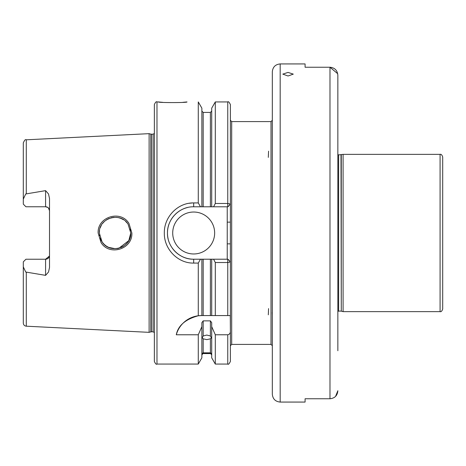 <?xml version="1.0" encoding="UTF-8"?>
<svg xmlns="http://www.w3.org/2000/svg" width="466" height="466" viewBox="0 0 466 466"><rect width="100%" height="100%" fill="white"/><g stroke="black" fill="none" stroke-linecap="round" stroke-linejoin="round"><path stroke-width="0.7" d="M118.877 248.25L128.814 240.602L130.771 233L128.08 224.204C120.502 211.395 98.501 217.977 99.316 233L102.013 241.807C109.737 254.681 131.61 247.9 130.771 233L130.282 236.903M98.134 233C97.219 216.766 120.869 209.601 128.977 223.476L131.861 233C132.769 249.153 109.3 256.451 101.023 242.536L98.134 233M182.858 102.328L187 101.938C187.874 102.8 157.537 102.8 158.423 101.938L160.916 102.188M161.038 102.2L162.646 102.334M288.046 75.993L282.804 74.123L288.046 72.411L293.289 74.123L288.046 75.993M211.704 326.619L215.298 334.78L215.298 364.062L211.704 357.83L211.704 322.658L210.393 320.87L203.182 320.87L203.182 335.974L202.203 337.809L203.182 338.811L203.182 352.838C201.877 353.525 201.877 353.688 203.182 353.333L201.871 354.888M203.182 335.974L206.787 335.054L210.393 335.974L210.393 320.87M211.704 354.888L210.393 353.333L203.182 353.333C201.877 353.688 201.877 353.525 203.182 352.838L210.393 352.838L210.393 338.811L206.787 339.638L203.182 338.811M47.817 207.457L45.581 206.764L45.581 190.641L48.516 193.972L49.513 198.528L49.513 267.472L48.516 272.028L45.581 275.359L45.581 259.236A3.932 3.932 0 0 0 49.513 255.304M45.581 190.641L25.712 193.972L23.3 199.139L23.3 204.143L25.921 206.764L26.445 206.764M45.581 206.764A3.932 3.932 0 0 1 49.513 210.696A3.932 3.932 0 0 0 45.581 206.764L25.921 206.764M49.443 256.055L45.581 259.236L25.921 259.236L23.3 261.857L23.3 266.861L25.712 272.028L45.581 275.359M172.711 233A20.97 20.97 0 0 0 193.681 253.97A20.97 20.97 0 0 0 214.651 233A20.97 20.97 0 0 0 193.681 212.03A20.97 20.97 0 0 0 172.711 233M187.518 207.521A26.213 26.213 0 0 0 174.791 214.826M174.168 215.496A26.213 26.213 0 0 0 168.197 239.134M193.681 206.787C179.637 206.438 167.125 218.991 167.469 233C167.09 246.98 179.684 259.585 193.681 259.213L200.485 259.213L198.277 263.08L193.681 263.08C177.93 263.453 163.956 249.112 164.323 233C163.991 216.859 177.884 202.576 193.681 202.92L198.277 202.92L198.277 101.938L201.871 108.17L201.871 206.787L193.681 206.787L193.681 202.92M115.283 248.728L108.648 247.37M106.446 246.17L104.308 244.499M102.602 242.617L101.186 240.439M99.433 234.916L99.532 235.586M100.173 238.114L101.204 240.473M102.631 242.658L104.367 244.545M106.394 246.135L108.671 247.376M111.112 248.227L113.681 248.669M116.721 248.64L118.813 248.267M121.172 247.487L123.548 246.229M125.302 244.924L127.387 242.745M215.298 203.473L215.298 101.938L211.704 108.17L211.704 206.787L213.591 206.787L215.298 203.473L227.757 203.473L227.757 101.938C228.299 101.221 229.173 102.095 230.379 104.559L230.379 345.714L230.379 315.569L215.298 315.569L215.298 262.521L213.591 259.213L211.704 259.213L211.704 315.569L215.298 315.569L201.545 315.569A26.213 26.213 0 0 0 176.282 334.78L198.277 334.78L201.871 326.619L201.871 322.658L203.182 320.87M442.7 156.984L442.7 309.016C441.949 311.148 441.075 312.022 440.079 311.637L440.079 154.363C441.075 153.978 441.949 154.852 442.7 156.984M280.183 402.071C275.406 401.605 272.785 398.983 272.319 394.207L272.319 71.793C272.785 67.017 275.406 64.395 280.183 63.929L280.183 402.071L305.084 402.071L305.084 398.762L329.986 398.762L329.986 67.238C334.798 67.751 337.419 70.43 337.85 75.271L337.85 350.747M156.984 364.062C156.343 364.727 155.469 363.853 154.363 361.441L154.363 104.559C155.469 102.147 156.343 101.273 156.984 101.938L156.984 364.062L198.277 364.062L198.277 334.78M150.879 134.121L151.281 134.179L151.281 331.821L150.879 331.879L150.879 134.121L149.12 133.655L149.12 332.345L26.288 326.194C24.459 325.938 23.463 324.889 23.3 323.055L23.3 266.861M337.85 311.469L338.636 311.113L338.636 154.887L343.093 154.363L343.093 311.637L440.079 311.637M192.505 202.943L189.167 203.281M335.584 396.368L337.85 390.729C337.425 395.57 334.804 398.244 329.986 398.762M280.183 63.929L305.084 63.929L305.084 67.238L329.986 67.238L337.704 73.721M272.319 310.088L272.319 316.688M272.319 315.226L272.237 312.377M268.591 151.182L268.3 157.392M272.319 99.905L272.319 106.283M272.319 360.585L272.319 359.717M272.319 378.747L272.319 366.095M272.319 160.723L272.319 120.245M268.591 308.608L268.3 314.818M272.319 150.774L272.319 157.502M337.85 162.436L337.85 233M210.393 353.333C211.698 353.694 211.698 353.525 210.393 352.838C211.698 353.525 211.698 353.694 210.393 353.333M210.393 338.811L211.372 337.809L210.393 335.974M176.282 334.78C178.082 325.612 185.41 319.274 198.277 315.773L198.277 263.08M215.298 334.78L227.757 334.78C229.505 334.39 230.379 333.254 230.379 331.384L230.28 315.569M230.379 331.384L230.379 361.441C229.173 363.905 228.299 364.779 227.757 364.062L227.757 334.78M213.591 259.213L228.02 259.213L230.379 261.991L227.757 262.521L215.298 262.521M201.871 315.569L201.871 259.213L200.485 259.213M198.277 315.773L201.545 315.569M210.393 315.569L210.393 259.213L203.182 259.213L203.182 315.569M210.393 259.213L211.704 259.213M201.871 259.213L203.182 259.213M198.277 364.062L201.871 357.83L201.871 326.619M198.277 202.92L200.485 206.787M203.182 206.787L210.393 206.787L210.393 112.422L203.182 112.422L203.182 206.787L201.871 206.787M211.704 206.787L210.393 206.787M227.757 206.787L227.757 203.473L230.379 204.009L228.02 206.787L213.591 206.787M23.3 199.139L23.3 142.946C24.488 140.161 25.479 139.113 26.288 139.806L26.288 193.769M337.85 115.253L337.85 75.271M130.27 229.068L130.62 230.804M99.316 233L99.52 230.46M100.167 227.903L101.343 225.276M102.415 223.628L104.617 221.228M106.481 219.806L109.126 218.426M111.153 217.762L113.972 217.307M116.465 217.337L118.83 217.733M120.979 218.438L123.606 219.806M125.54 221.286L127.393 223.255M121.41 218.618L118.865 217.744M49.513 210.696L48.4 207.953M172.286 248.145A26.213 26.213 0 0 0 193.681 259.213L193.681 263.08M227.233 259.213L227.233 206.787M227.233 243.858L230.379 243.858M227.233 222.142L230.379 222.142M231.689 344.403L271.008 344.403L271.008 121.597L231.689 121.597L231.689 344.403L230.379 345.714M151.281 134.179L153.052 134.179L153.052 331.821L154.363 332.526M341.269 154.852L341.269 311.148L343.093 311.637M340.995 154.887L341.269 311.148M26.288 272.231L26.288 326.194M227.757 315.569L227.757 259.213M26.288 139.806L149.12 133.655M343.093 154.363L440.079 154.363M156.984 101.938L158.423 101.938M271.008 344.403L272.319 345.714M271.008 121.597L272.319 120.286M210.393 353.577L203.182 353.577M215.298 364.062L227.757 364.062M215.298 101.938L227.757 101.938M210.393 112.422L211.704 111.112M203.182 112.422L201.871 111.112M338.636 154.887L337.85 154.531M338.636 311.113L340.995 311.113M150.879 331.879L149.12 332.345M151.281 331.821L153.052 331.821M153.052 134.179L154.363 133.474M231.689 121.597L230.379 120.286"/></g></svg>
